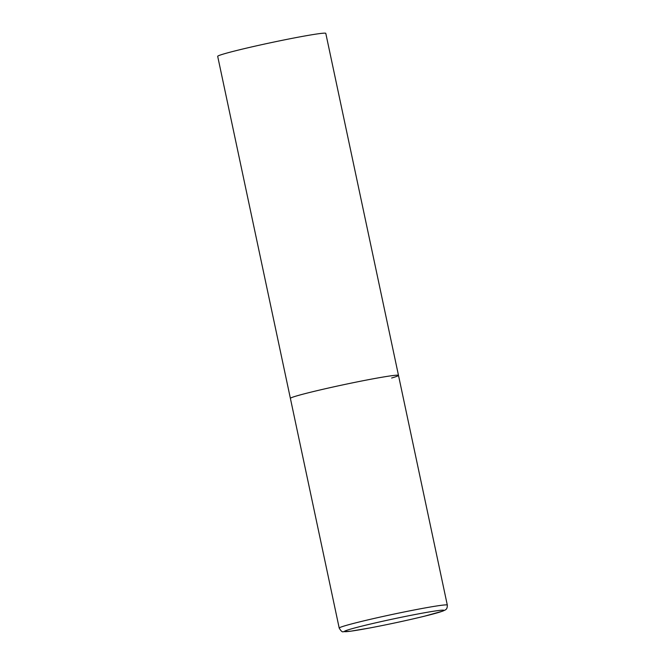 <?xml version="1.0" encoding="UTF-8"?>
<svg xmlns="http://www.w3.org/2000/svg" width="665" height="665" viewBox="0 0 665 665"><rect width="100%" height="100%" fill="white"/><g stroke="black" fill="none" stroke-linecap="round" stroke-linejoin="round"><path stroke-width="1" d="M370.812 379.241A55.262 2.294 168 0 0 290.389 398.377A55.262 2.294 -12 0 1 297.255 395.75A55.262 2.294 -12 0 1 357.837 381.768A55.262 2.294 -12 0 1 398.493 375.401A55.262 2.294 168 0 0 370.812 379.241M339.208 628.076C340.979 631.085 342.35 632.29 343.331 631.708L350.679 631.201L369.815 627.968C388.693 624.377 406.847 620.47 424.27 616.256L443.015 611.035C445.01 609.822 447.412 610.121 447.312 605.1A55.262 2.294 168 0 0 419.64 608.941A55.262 2.294 168 0 0 339.208 628.076L217.688 56.342A55.262 2.294 -12 0 1 224.554 53.715A55.262 2.294 -12 0 1 285.135 39.734A55.262 2.294 -12 0 1 325.792 33.358L398.493 375.401A55.262 2.294 -12 0 1 391.619 378.019M418.451 613.878A50.839 2.111 168 0 0 350.771 629.065A50.839 2.111 168 0 0 369.915 627.943A50.839 2.111 168 0 0 437.587 612.756A50.839 2.111 168 0 0 418.451 613.878M398.493 375.401L447.312 605.1"/></g></svg>
